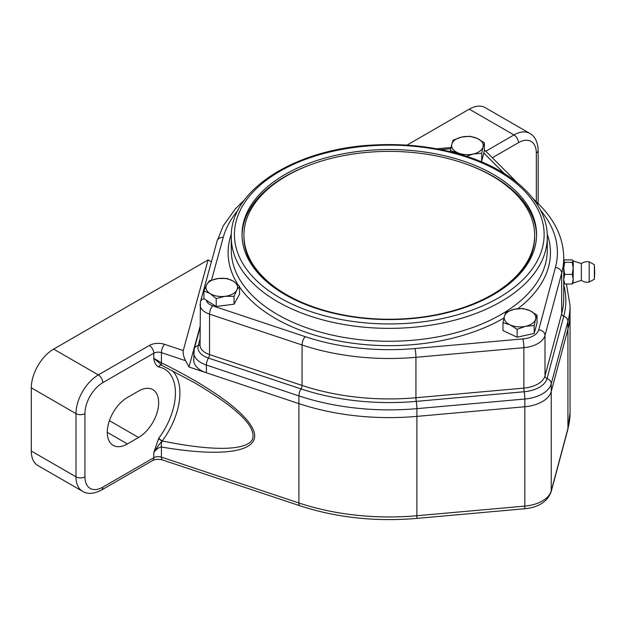 <?xml version="1.0" encoding="UTF-8"?>
<svg xmlns="http://www.w3.org/2000/svg" width="626" height="626" viewBox="0 0 626 626"><rect width="100%" height="100%" fill="white"/><g stroke="black" fill="none" stroke-linecap="round" stroke-linejoin="round"><path stroke-width="0.94" d="M573.095 283.226L573.213 268.358L572.219 262.317L573.213 261.105L572.219 259.892L564.715 259.892L563.729 261.105L564.715 262.317L563.729 268.358L564.715 274.391L563.729 279.212L564.715 284.04L563.729 282.819M573.213 282.819L572.219 284.04L573.213 279.212L572.219 274.391L573.213 268.358L573.213 261.105M573.213 264.712L573.213 268.358M564.715 284.04L572.219 284.04M564.715 274.391L572.219 274.391M564.715 262.317L572.219 262.317M594.7 273.241L594.371 264.673L594.371 279.251L594.7 273.241M594.371 279.251L589.183 282.06L589.183 261.871A10.274 10.274 0 0 0 581.343 263.585L573.213 260.901M573.213 283.022L581.343 280.338L581.343 263.585M540.535 210.234A168.12 97.069 180 0 1 555.434 267.443A6.323 5.102 15 0 1 561.678 273.155L561.678 313.595L544.996 375.913A3.161 2.551 -165 0 0 547.077 378.534L563.768 316.216A3.161 2.551 -165 0 1 561.678 313.595A174.443 100.716 180 0 0 563.729 298.211L563.721 256.95M200.038 344.347A3.161 2.551 15.3 0 1 198.192 345.63A6.323 5.094 -164.7 0 0 194.177 349.018L193.716 360.138A25.283 14.594 0 0 0 206.361 372.783L298.899 403.629A180.765 104.362 0 0 0 416.9 416.384L524.838 406.751A31.605 18.248 0 0 0 551.24 391.508L567.931 329.19A180.765 104.362 0 0 0 570.051 313.25A180.765 104.362 180 0 1 567.931 329.19L567.931 321.451A180.765 104.362 0 0 0 570.051 305.504L566.436 284.04M285.151 294.666A147.266 85.026 180 0 1 242.019 234.547A147.266 85.026 180 0 1 389.286 149.528A147.266 85.026 180 0 1 536.552 234.547A147.266 85.026 180 0 1 445.642 313.102A147.266 85.026 180 0 1 285.151 294.666M536.545 235.579A147.266 85.026 0 0 0 466.714 164.286M311.858 164.286A147.266 85.026 0 0 0 242.027 235.579M535.613 319.19L534.189 325.543L525.676 326.279A15.799 9.124 0 0 0 535.613 319.19A15.799 9.124 0 0 0 529.956 310.676L537.045 315.136L535.613 319.19M517.154 329.315L510.065 324.855A15.799 9.124 0 0 0 525.676 326.279L517.154 329.315L517.154 337.195L502.975 330.567L502.975 322.687L504.407 316.333A15.799 9.124 0 0 0 510.065 324.855L502.975 322.687M514.345 309.244L522.866 308.508L529.956 310.676A15.799 9.124 0 0 0 514.345 309.244A15.799 9.124 0 0 0 504.407 316.333L505.831 312.288L514.345 309.244M534.189 325.543L534.189 333.423L537.045 323.016L537.045 315.136M534.189 333.423L517.154 337.195M525.809 335.278A13.749 7.935 180 0 1 524.04 335.669M461.213 154.653L457.622 152.713A15.799 9.124 0 0 0 473.256 154.027L466.534 156.32M450.462 150.6L451.784 144.238A15.799 9.124 0 0 0 457.622 152.713L450.462 150.6L450.462 151.742M483.053 146.875L481.73 153.237L473.256 154.027A15.799 9.124 0 0 0 483.053 146.875A15.799 9.124 0 0 0 477.208 138.393L484.368 142.814L483.053 146.875M453.099 140.177L461.573 137.078A15.799 9.124 0 0 0 451.784 144.238L453.099 140.177M470.056 136.28L477.208 138.393A15.799 9.124 0 0 0 461.573 137.078L470.056 136.28M481.73 153.237L481.73 161.117L484.368 150.694L484.368 142.814M481.73 161.117L480.408 161.422M225.133 296.309L216.22 298.594L210.07 293.555A15.799 9.124 0 0 0 225.133 296.309A15.799 9.124 0 0 0 236.8 290.151L234.046 296.325L225.133 296.309M203.912 290.816L206.674 284.642A15.799 9.124 0 0 0 210.07 293.555L203.912 290.816L203.912 298.696L216.22 306.474L216.22 298.594M209.428 280.777L218.333 278.492A15.799 9.124 0 0 0 206.674 284.642L209.428 280.777M233.396 281.246L239.555 286.285L236.8 290.151A15.799 9.124 0 0 0 233.396 281.246A15.799 9.124 0 0 0 218.333 278.492L227.246 278.507L233.396 281.246M234.046 296.325L234.046 304.205L239.555 294.165L239.555 286.285M234.046 304.205L216.22 306.474M226.495 305.167A13.749 7.935 180 0 1 222.833 305.629M200.038 326.623L188.966 366.985L298.899 403.629L298.899 395.89A6.323 2.582 -71.6 0 1 301.012 388.918A176.548 101.928 0 0 0 416.259 401.376A3.161 0.391 84.9 0 1 415.938 397.745A174.443 100.716 180 0 1 302.061 385.428A3.161 1.291 -71.6 0 1 301.012 388.918L208.466 358.072A6.323 2.582 108.4 0 0 206.361 365.044L298.899 395.89A180.765 104.362 0 0 0 416.9 408.645L524.838 399.012A31.605 18.248 0 0 0 551.24 383.769L567.931 321.451A6.323 5.102 15 0 0 563.768 316.216A176.548 101.928 0 0 0 563.729 284.94M555.434 267.443L538.751 329.753A6.323 5.102 15 0 1 544.996 335.473L544.996 375.913A25.283 14.594 180 0 1 523.876 388.104A3.161 0.391 -95.1 0 0 524.197 391.743A27.387 15.814 0 0 0 547.077 378.534A6.323 5.102 15 0 1 551.24 383.769L551.24 490.854L567.931 428.536A6.323 5.102 15 0 1 567.79 429.616L570.051 412.589A180.765 104.362 180 0 1 567.931 428.536L567.931 329.19L551.24 391.508A31.605 18.248 0 0 1 524.838 406.751L416.9 416.384A180.765 104.362 180 0 1 298.899 403.629L298.899 502.975A6.323 2.582 108.4 0 0 300.065 505.808C336.467 517.671 375.279 521.873 416.501 518.422A6.323 0.79 84.9 0 0 416.9 515.73A180.765 104.362 180 0 1 298.899 502.975L161.422 457.144A6.323 2.582 108.4 0 0 162.58 459.985L300.065 505.808M161.821 365.318A6.323 1.933 -63.8 0 1 161.79 365.302A6.323 1.933 -63.8 0 1 161.422 362.79L153.793 358.33C154.262 362.548 155.851 365.42 158.55 366.946A3.161 2.543 103.5 0 1 161.469 365.146A3.161 2.527 -79.8 0 0 158.769 366.993A52.146 30.103 -60 0 1 158.769 438.208L153.793 452.614C156.038 449.358 158.581 447.488 161.422 446.995L161.422 457.144A6.323 3.646 0 0 0 153.793 457.723L102.805 487.161A25.283 14.594 -60 0 1 84.933 476.84L84.933 413.622A25.283 14.594 -60 0 1 102.805 382.658L153.793 353.22A6.323 3.646 180 0 1 161.422 352.641L185.578 360.693C183.59 356.648 182.815 353.267 183.254 350.544L164.583 344.323A12.637 7.301 0 0 0 149.324 345.482L98.337 374.919A31.605 18.248 120 0 0 75.989 413.622L75.989 476.84A31.605 18.248 120 0 0 82.538 491.308C87.499 494.399 93.822 493.984 101.498 490.056L152.486 460.619C155.279 459.194 158.644 458.983 162.58 459.985M138.565 391.047A28.444 16.425 -60 0 1 152.783 389.638A28.444 16.425 -60 0 1 157.142 412.424A28.444 16.425 -60 0 1 138.565 437.488L127.391 443.944A28.444 16.425 -60 0 1 113.165 445.352A28.444 16.425 -60 0 1 108.807 422.558A28.444 16.425 -60 0 1 127.391 397.494L138.565 391.047M162.048 365.365L153.793 358.33L153.793 353.22A6.323 3.646 -120 0 0 149.324 345.482M158.769 438.208A3.161 0.524 -143.1 0 0 162.236 440.947A55.307 31.926 120 0 0 172.275 370.592M152.486 460.619A6.323 3.646 60 0 0 153.793 457.723L153.793 452.614C156.899 447.527 159.653 443.701 162.048 441.142L162.236 440.947C212.253 451.244 246.018 450.759 252.325 439.655C257.09 427.237 237.747 408.215 194.295 382.588L161.414 365.122M158.55 438.513A3.161 0.43 35.6 0 0 162.048 441.142A6.323 3.153 99.8 0 0 161.422 446.995C218.623 456.886 254.555 452.645 254.696 435.986C254.555 419.232 218.623 391.039 161.422 362.79L161.422 352.641A6.323 2.582 -71.6 0 1 164.583 344.323M185.578 360.693L188.966 366.985M211.385 261.887L208.114 259.931L53.648 349.112A31.605 18.248 120 0 0 31.3 387.815L31.3 451.033A31.605 18.248 120 0 0 37.842 465.501L82.538 491.308M492.341 157.76L518.445 142.689A25.283 14.594 -60 0 1 536.325 153.01A6.323 3.646 0 0 0 538.172 150.436C537.765 141.875 534.972 136.186 529.776 133.385L485.087 107.578A31.605 18.248 120 0 0 469.281 109.151L406.939 145.138M208.114 259.931L183.254 350.544M286.497 294.666A145.373 83.931 180 0 1 243.913 235.321A145.373 83.931 180 0 1 389.286 151.39A145.373 83.931 180 0 1 534.659 235.321A145.373 83.931 180 0 1 444.914 312.859A145.373 83.931 180 0 1 286.497 294.666M513.328 280.378A145.373 83.931 0 0 0 534.659 236.612L534.659 235.321M243.913 235.321L243.913 236.612A145.373 83.931 0 0 0 265.244 280.378M203.912 298.594A6.323 5.094 -164.7 0 0 200.422 301.849L200.038 345.098A18.96 10.947 180 0 0 209.522 354.582L209.522 314.142L302.061 344.989L302.061 385.428L209.522 354.582A3.161 1.291 -71.6 0 1 208.466 358.072A21.065 12.16 0 0 1 198.192 345.63L200.038 338.901M416.259 401.376L524.197 391.743A6.323 0.79 84.9 0 1 524.838 399.012L524.838 506.098A6.323 0.79 84.9 0 1 524.432 508.781C538.321 507.467 547.21 501.849 551.099 491.926A6.323 5.102 15 0 0 551.24 490.854A31.605 18.248 180 0 1 524.838 506.098L416.9 515.73L416.9 408.645A6.323 0.79 84.9 0 0 416.259 401.376M538.751 329.753A18.96 10.947 180 0 1 522.906 338.901A6.323 0.79 84.9 0 1 523.876 347.673L523.876 388.104L415.938 397.745L415.938 357.305L523.876 347.673A25.283 14.594 0 0 0 544.996 335.473L561.678 273.155A174.443 100.716 0 0 0 563.729 257.771C563.463 238.475 555.34 220.814 539.354 204.772A6.323 4.468 -45 0 0 536.764 203.763M200.038 304.666A18.96 10.947 0 0 0 209.522 314.142A6.323 2.582 108.4 0 1 212.676 305.824A12.637 7.301 180 0 1 206.431 300.284M305.222 336.671A6.323 2.582 -71.6 0 0 302.061 344.989A174.443 100.716 0 0 0 415.938 357.305A6.323 0.79 84.9 0 0 414.975 348.533A168.12 97.069 180 0 1 305.222 336.671L212.676 305.824M193.716 352.399A25.283 14.594 0 0 0 206.361 365.044L206.361 372.783M211.541 280.041L223.232 237.426A6.323 5.094 -164.7 0 0 217.136 240.916L200.422 301.849M223.232 237.426A168.12 97.069 180 0 1 238.029 210.234M440.907 149.614L450.814 148.706M484.368 150.467A6.323 4.468 -45 0 1 485.925 151.335L484.368 149.99M483.788 152.987L504.399 173.598M522.906 338.901L414.975 348.533M239.555 287.037A161.172 93.055 0 0 0 275.323 318.407A161.172 93.055 0 0 0 503.985 317.985M517.929 308.665A161.172 93.055 0 0 0 547.21 234.022M231.362 234.022A161.172 93.055 0 0 0 238.177 284.979M277.553 301.638A158.01 91.224 0 0 0 449.758 321.412A158.01 91.224 0 0 0 547.296 237.129C547.711 203.278 514.689 171.375 465.314 155.921C436.971 147 406.751 143.346 374.645 144.958C296.27 148.276 229.859 189.717 231.276 237.129A158.01 91.224 0 0 0 277.553 301.638M279.791 297.765A154.849 89.401 180 0 1 349.206 148.19A154.849 89.401 180 0 1 538.861 257.685A154.849 89.401 180 0 1 279.791 297.765M547.296 237.129L547.296 250.032A158.01 91.224 180 0 1 449.758 334.315A158.01 91.224 180 0 1 277.553 314.534A158.01 91.224 180 0 1 231.276 250.032L231.276 237.129M518.445 142.689A6.323 3.646 -120 0 0 513.977 134.95L485.799 151.218M529.776 133.385A31.605 18.248 120 0 0 513.977 134.95L469.281 109.151M536.325 153.01L536.325 201.736M102.805 487.161A6.323 3.646 60 0 1 101.498 490.056M84.933 476.84A6.323 3.646 180 0 1 75.989 476.84L31.3 451.033M84.933 413.622A6.323 3.646 180 0 1 75.989 413.622L31.3 387.815M102.805 382.658A6.323 3.646 -120 0 0 98.337 374.919L53.648 349.112M107.281 432.331L127.391 443.944M109.417 420.664L138.565 437.488M594.371 264.673L589.183 261.871M581.343 280.338A10.274 10.274 0 0 0 589.183 282.06M194.177 349.018L200.038 327.648M570.051 412.589L570.051 305.504M244.719 199.624L235.337 208.857L223.255 225.806L217.136 240.916M436.721 148.808L451.049 147.501M485.925 151.335L517.342 182.761M532.648 198.066L539.354 204.772M563.729 261.645L563.729 257.771M538.172 150.436L538.172 203.591M567.79 429.616L551.099 491.926M524.432 508.781L416.501 518.422"/></g></svg>
